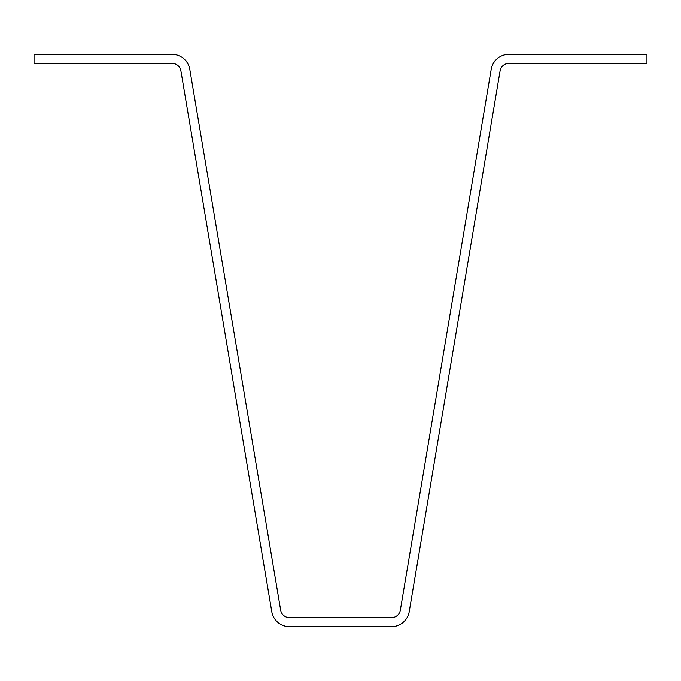 <?xml version="1.0" encoding="UTF-8"?>
<svg xmlns="http://www.w3.org/2000/svg" width="681" height="681" viewBox="0 0 681 681"><rect width="100%" height="100%" fill="white"/><g stroke="black" fill="none" stroke-linecap="round" stroke-linejoin="round"><path stroke-width="1.02" d="M508.979 63.342L646.95 63.342L646.95 54.327L508.979 54.327A18.029 18.029 0 0 0 491.197 69.368L400.351 610.133A9.015 9.015 0 0 1 391.464 617.658L289.536 617.658A9.015 9.015 0 0 1 280.649 610.133L189.803 69.368A18.029 18.029 0 0 0 172.021 54.327L34.05 54.327L34.05 63.342L172.021 63.342A9.015 9.015 0 0 1 180.916 70.867L271.762 611.632A18.029 18.029 0 0 0 289.536 626.673L391.464 626.673A18.029 18.029 0 0 0 409.238 611.632L500.084 70.867A9.015 9.015 0 0 1 508.979 63.342"/></g></svg>
